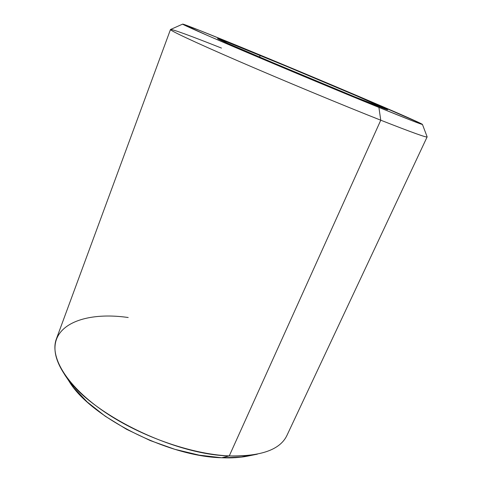 <?xml version="1.0" encoding="UTF-8"?>
<svg xmlns="http://www.w3.org/2000/svg" width="482" height="482" viewBox="0 0 482 482"><rect width="100%" height="100%" fill="white"/><g stroke="black" fill="none" stroke-linecap="round" stroke-linejoin="round"><path stroke-width="0.72" d="M259.756 55.279C310.751 76.186 388.51 109.203 387.642 109.745C387.082 109.848 376.123 105.552 354.77 96.852L284.193 67.54L227.552 43.29L217.828 38.789L227.859 42.368L287.73 66.847L357.662 96.34L387.395 109.709L354.77 96.852L263.395 58.744C233.74 46.109 218.454 39.391 217.545 38.59C217.322 38.084 235.252 45.212 259.756 55.279L259.906 57.262L259.756 55.279M182.678 24.106L170.538 29.492C168.821 29.968 192.673 41.283 237.632 60.756C282.452 80.175 342.473 105.088 380.768 120.205L378.9 107.414C343.371 92.942 288.182 69.944 246.513 52.219C204.736 34.451 181.786 24.263 182.684 24.106C183.497 23.841 210.411 34.596 244.657 48.67C314.348 77.277 419.912 122.048 422.437 124.398C422.702 124.977 408.188 119.313 378.9 107.414L380.768 120.205C342.913 105.257 283.82 80.741 239.144 61.413C194.348 42.03 169.785 30.444 170.477 29.547C170.941 28.565 192.414 36.53 221.497 48.086M170.477 29.547L56.406 338.864C49.754 356.132 65.16 384.13 101.389 409.748C137.509 435.33 190.474 454.243 229.263 455.918L380.768 120.205L229.263 455.918C171.441 454.683 85.88 410.977 63.805 373.213C36.433 330.851 76.65 310.047 128.206 317.518M63.805 373.213L69.101 381.316C89.935 416.689 168.116 456.659 221.702 457.755L229.263 455.918L221.702 457.755L199.229 455.159L174.966 449.351L150.264 440.572L126.555 429.293L105.19 416.189L87.302 402.048L73.704 387.679L66.679 377.334M252.381 455.014L241.259 457.141L221.702 457.755C231.541 458.177 240.259 457.623 247.844 456.086L257.328 454.164C249.23 455.809 239.879 456.394 229.263 455.918C261.039 456.556 280.277 449.688 286.989 435.318L427.13 136.906C426.859 137.816 411.405 132.249 380.768 120.205C412.273 132.586 427.727 138.123 427.13 136.828L422.437 124.404M378.9 107.414L410.881 120.247L419.195 123.416L422.383 124.434L420.774 123.452L360.253 97.021L244.657 48.67L199.687 30.432L182.738 24.208L208.122 35.74L249.495 53.49L378.9 107.414"/></g></svg>
